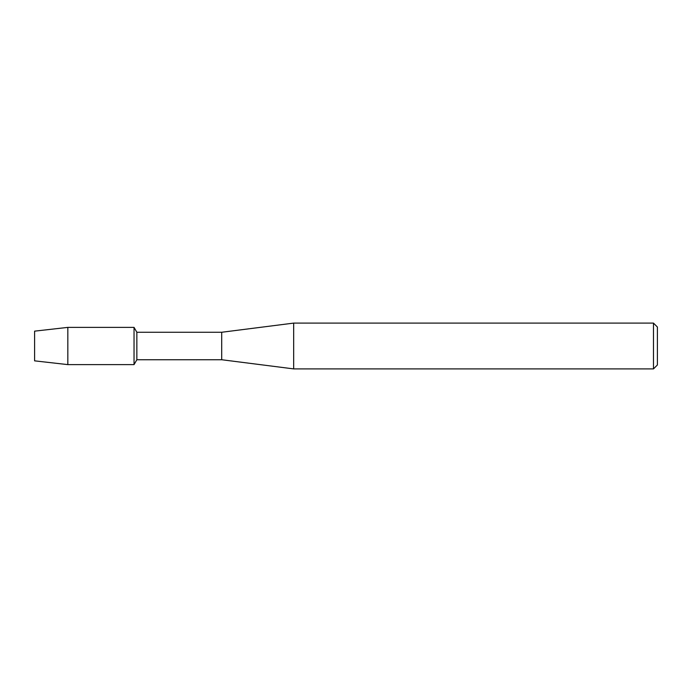 <?xml version="1.0" encoding="UTF-8"?>
<svg xmlns="http://www.w3.org/2000/svg" width="692" height="692" viewBox="0 0 692 692"><rect width="100%" height="100%" fill="white"/><g stroke="black" fill="none" stroke-linecap="round" stroke-linejoin="round"><path stroke-width="1.04" d="M34.6 360.852L34.6 331.148L67.833 327.385L134.04 327.385L136.852 332.264L221.7 332.264L293.668 323.103L653.473 323.103L657.4 327.031L657.4 364.969L653.473 368.897L293.668 368.897L221.7 359.736L136.852 359.736L134.04 364.615L134.04 327.385L134.04 364.615L67.833 364.615L34.6 360.852L34.6 331.148M136.852 359.736L136.852 332.264M221.7 359.736L221.7 332.264M293.668 368.897L293.668 323.103M653.473 368.897L653.473 323.103M67.833 364.615L67.833 327.385"/></g></svg>
